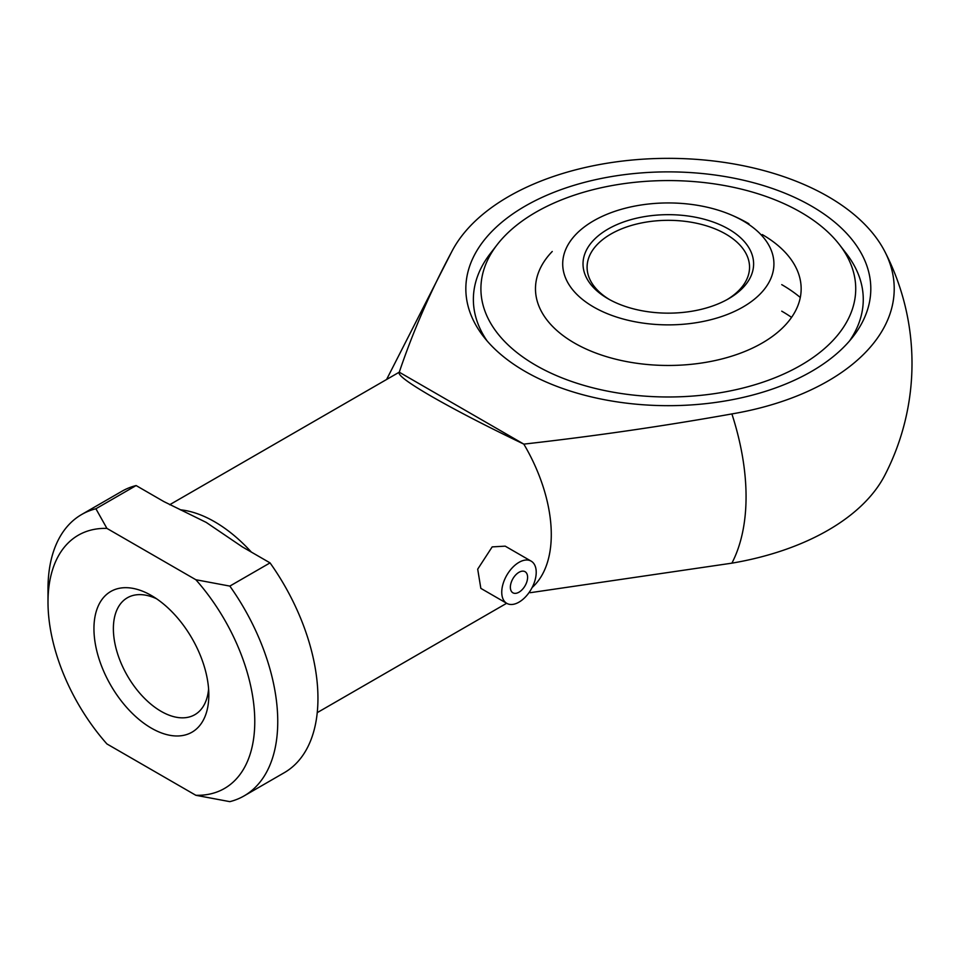<?xml version="1.0" encoding="UTF-8"?>
<svg xmlns="http://www.w3.org/2000/svg" width="960" height="960" viewBox="0 0 960 960"><rect width="100%" height="100%" fill="white"/><g stroke="black" fill="none" stroke-linecap="round" stroke-linejoin="round"><path stroke-width="1.44" d="M532.128 587.52A126.924 73.272 -120 0 0 523.824 444.12C594.156 436.2 663.516 426.132 731.892 413.928A225.9 130.428 0 0 0 884.784 251.472A225.9 130.428 0 0 0 668.316 158.352A225.9 130.428 0 0 0 451.86 251.472A225.9 130.428 0 0 0 451.548 252.072C430.416 291.528 412.992 331.572 399.264 372.204C397.26 374.676 408.036 382.752 431.592 396.432C456.024 410.448 486.768 426.348 523.824 444.12L399.264 372.204A126.924 73.272 -120 0 0 398.088 372.852L169.68 504.732M535.8 365.292A187.404 108.204 0 0 0 774.588 377.904A187.404 108.204 0 0 0 839.4 244.608A187.404 108.204 0 0 0 800.832 212.268A187.404 108.204 0 0 0 497.232 244.608A187.404 108.204 0 0 0 535.8 365.292M849.528 340.944A194.952 112.548 0 0 0 846.276 253.488L839.4 244.608M525.144 371.436A202.488 116.904 0 0 0 853.164 336.504A202.488 116.904 0 0 0 811.5 206.112A202.488 116.904 0 0 0 553.488 192.492A202.488 116.904 0 0 0 483.48 336.504A202.488 116.904 0 0 0 525.144 371.436M552.252 251.472A132.84 76.692 0 0 0 574.392 343.008A132.84 76.692 0 0 0 748.356 349.98A132.84 76.692 0 0 0 784.38 251.472A132.84 76.692 0 0 0 762.24 234.552M800.292 297.48A160.416 92.616 0 0 0 781.74 284.64M156.468 598.716A67.488 38.964 -120 0 0 127.356 597.78A67.488 38.964 -120 0 0 117.012 651.864A67.488 38.964 -120 0 0 161.1 711.336A67.488 38.964 -120 0 0 194.844 714.684A67.488 38.964 -120 0 0 208.596 689.004M791.568 317.376A160.416 92.616 0 0 0 781.74 311.172M518.976 572.304A12.18 7.032 -60 0 1 525.072 571.704A12.18 7.032 -60 0 1 526.944 581.46A12.18 7.032 -60 0 1 518.976 592.2A12.18 7.032 -60 0 1 512.892 592.8A12.18 7.032 -60 0 1 511.02 583.044A12.18 7.032 -60 0 1 518.976 572.304M151.392 595.512L151.392 595.512A81.228 46.896 -120 0 0 93.948 628.68A81.228 46.896 -120 0 0 151.392 728.16A81.228 46.896 -120 0 0 208.824 695.004A81.228 46.896 -120 0 0 151.392 595.512M106.92 528.396L95.904 508.764L136.116 485.556L163.884 501.588L206.22 522.408L242.28 546.852L270.048 562.884L229.836 586.092L195.852 579.732L106.92 528.396A146.208 84.42 -120 0 0 48 602.148A146.208 84.42 -120 0 0 106.92 743.94L195.852 795.288A146.208 84.42 -120 0 0 254.772 721.524A146.208 84.42 -120 0 0 195.852 579.732M531.168 561.144L505.2 546.156L492.18 546.888L477.696 569.16L480.84 588.372L506.796 603.36A24.372 14.064 -60 0 1 503.064 583.824A24.372 14.064 -60 0 1 518.976 562.356A24.372 14.064 -60 0 1 531.168 561.144A24.372 14.064 -60 0 1 534.9 580.68A24.372 14.064 -60 0 1 518.976 602.148A24.372 14.064 -60 0 1 506.796 603.36M195.852 795.288L229.836 801.648A162.456 93.792 -120 0 0 244.104 795.9A162.456 93.792 -120 0 0 229.836 586.092M244.104 795.9L284.304 772.68A162.456 93.792 -120 0 0 270.048 562.884M136.116 485.556A162.456 93.792 -120 0 0 121.848 491.304L81.648 514.512A162.456 93.792 -120 0 0 48 588.888L48 602.148M884.784 251.484A243.684 243.684 0 0 1 884.784 475.308A225.9 130.428 180 0 1 731.892 563.16L530.22 592.704M497.232 244.608L490.356 253.488A194.952 112.548 0 0 0 487.116 340.944M95.904 508.764A162.456 93.792 -120 0 0 81.648 514.512M593.652 307.02A105.6 60.96 0 0 0 742.98 307.02A105.6 60.96 0 0 0 742.98 220.8A105.6 60.96 0 0 0 729.372 214.164A105.6 60.96 0 0 0 607.26 214.164A105.6 60.96 0 0 0 593.652 307.02M727.152 299.556A81.228 46.896 0 0 0 749.544 267.228A81.228 46.896 0 0 0 725.748 234.06A81.228 46.896 0 0 0 637.236 223.896A81.228 46.896 0 0 0 587.088 267.228A81.228 46.896 0 0 0 609.48 299.556M608.004 298.728A85.284 49.236 0 0 0 728.628 298.728A85.284 49.236 0 0 0 728.628 229.092A85.284 49.236 0 0 0 608.004 229.092A85.284 49.236 0 0 0 608.004 298.728L608.004 298.728M251.376 552.108A126.924 73.272 -120 0 0 214.572 521.736A126.924 73.272 -120 0 0 180.288 509.796M451.548 252.072A218.28 126.024 -120 0 0 451.212 252.72A243.684 243.684 0 0 1 451.86 251.472M731.892 563.16A218.28 126.024 -120 0 0 746.064 496.728A218.28 126.024 -120 0 0 731.892 413.928M386.58 379.5L451.212 252.72M506.664 603.276L317.244 712.632M748.932 223.764A161.232 161.232 0 0 0 729.372 214.164"/></g></svg>

